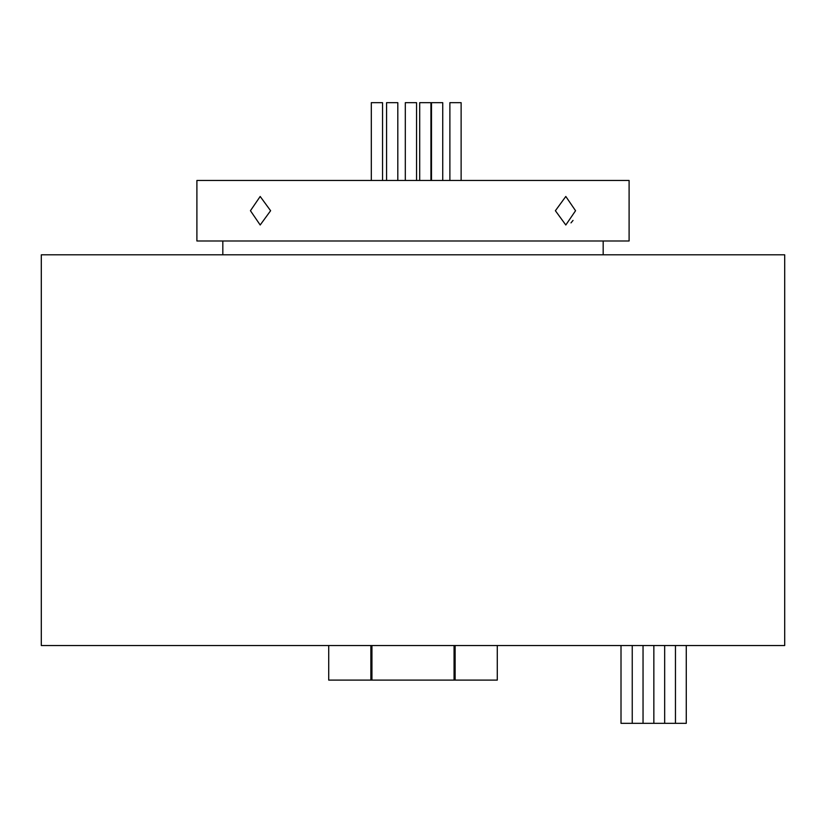 <?xml version="1.0" encoding="UTF-8"?>
<svg xmlns="http://www.w3.org/2000/svg" width="826" height="826" viewBox="0 0 826 826"><rect width="100%" height="100%" fill="white"/><g stroke="black" fill="none" stroke-linecap="round" stroke-linejoin="round"><path stroke-width="1.24" d="M686.272 645.529L686.272 723.328L621.007 723.328L621.007 645.529M675.462 723.328L675.462 645.529M664.662 723.328L664.662 645.529M653.851 723.328L653.851 645.529M643.041 723.328L643.041 645.529M632.241 723.328L632.241 645.529M371.308 180.471L371.308 102.672L382.541 102.672L382.541 180.471M386.578 180.471L386.578 102.672L397.812 102.672L397.812 180.471M405.308 180.471L405.308 102.672L416.552 102.672L416.552 180.471M419.701 180.471L419.701 102.672L430.935 102.672L430.935 180.471M431.492 180.471L431.492 102.672L442.736 102.672L442.736 180.471M449.881 180.471L449.881 102.672L461.125 102.672L461.125 180.471M250.443 210.723L260.19 196.464L270.608 210.723L260.19 224.992L250.443 210.723M555.392 210.723L565.81 196.464L575.557 210.723L565.81 224.992L555.392 210.723M784.7 645.529L41.3 645.529L41.3 254.811L784.7 254.811L784.7 645.529M603.176 254.811L603.176 240.986M222.824 254.811L222.824 240.986M629.102 240.986L196.898 240.986L196.898 180.471L629.102 180.471L629.102 240.986M570.993 222.886L573.027 220.428M497.283 645.529L497.283 680.108L328.717 680.108L328.717 645.529M455.136 680.108L455.136 645.529M454.063 680.108L454.063 645.529M371.937 680.108L371.937 645.529M370.864 680.108L370.864 645.529"/></g></svg>
